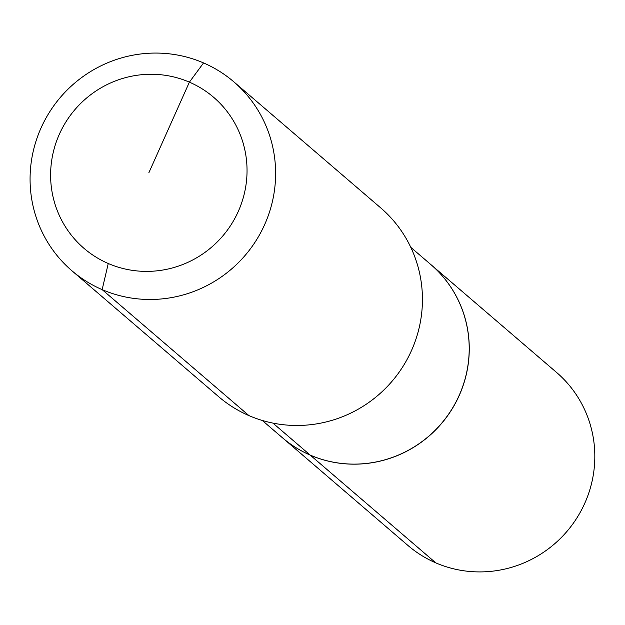 <?xml version="1.0" encoding="UTF-8"?>
<svg xmlns="http://www.w3.org/2000/svg" width="625" height="625" viewBox="0 0 625 625"><rect width="100%" height="100%" fill="white"/><g stroke="black" fill="none" stroke-linecap="round" stroke-linejoin="round"><path stroke-width="0.94" d="M410.805 247.359L430.922 264.625A114.039 111.422 130.6 0 1 451.211 410.227A114.039 111.422 130.6 0 1 310.18 455.078A114.039 111.422 -49.4 0 1 282.391 437.719L262.273 420.453M218.656 396.688A124.406 121.555 -49.4 0 0 248.969 415.617A124.406 121.555 130.6 0 0 402.82 366.695A124.406 121.555 130.6 0 0 380.688 207.859L233.867 81.867A124.406 121.555 130.6 0 1 256 240.703A124.406 121.555 130.6 0 1 102.148 289.625L248.969 415.617L102.148 289.625A124.406 121.555 -49.4 0 1 71.828 270.695L218.656 396.688M71.828 270.695A124.406 121.555 -49.4 0 1 49.695 111.852A124.406 121.555 -49.4 0 1 203.555 62.93A124.406 121.555 130.6 0 1 233.867 81.867M203.555 62.93L189.391 82.148A99.531 97.242 -49.4 0 0 59.375 134.195A99.531 97.242 -49.4 0 0 108.266 263.508L102.148 289.625L108.266 263.508A99.531 97.242 130.6 0 0 238.273 211.461A99.531 97.242 130.6 0 0 189.391 82.148L148.828 172.828M430.961 264.656A114.039 111.422 130.6 0 1 430.992 264.688A114.039 111.422 130.6 0 1 451.281 410.289A114.039 111.422 130.6 0 1 310.25 455.133L435.805 562.875A114.039 111.422 130.6 0 0 576.836 518.031A114.039 111.422 130.6 0 0 556.555 372.43L430.992 264.688M282.43 437.75A114.039 111.422 -49.4 0 0 282.461 437.773A114.039 111.422 -49.4 0 0 310.25 455.133L435.805 562.875A114.039 111.422 -49.4 0 1 408.016 545.523L282.461 437.773M272.922 423.102L310.18 455.078L272.922 423.102"/></g></svg>
